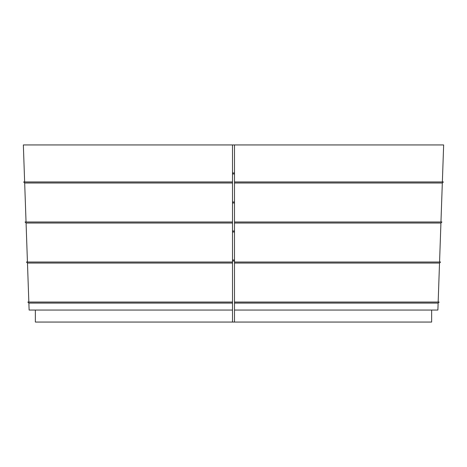 <?xml version="1.0" encoding="UTF-8"?>
<svg xmlns="http://www.w3.org/2000/svg" width="467" height="467" viewBox="0 0 467 467"><rect width="100%" height="100%" fill="white"/><g stroke="black" fill="none" stroke-linecap="round" stroke-linejoin="round"><path stroke-width="0.7" d="M438.163 302.05L439.523 263.055L234.498 263.055L234.498 322.061L431.642 322.061L431.642 310.053M439.564 262.022L440.924 223.028L234.498 223.028L234.498 263.055M440.959 221.994L442.319 183L234.498 183L234.498 223.028M442.36 181.961L443.65 144.939L234.498 144.939L234.498 183M442.319 183L443.358 181.961L234.498 181.961M440.924 223.028L441.957 221.994L234.498 221.994M439.523 263.055L440.562 262.022L234.498 262.022M234.498 310.053L437.883 310.053L438.128 303.083L234.498 303.083M438.128 303.083L439.167 302.05L234.498 302.05M28.837 302.05L27.477 263.055L232.502 263.055L232.502 302.05L27.833 302.05L28.872 303.083L232.502 303.083L232.502 302.05M27.436 262.022L26.076 223.028L25.043 221.994L232.502 221.994L232.502 183L24.681 183L23.642 181.961L232.502 181.961L232.502 144.939L23.35 144.939L24.64 181.961M26.076 223.028L232.502 223.028L232.502 262.022L26.438 262.022L27.477 263.055M26.041 221.994L24.681 183M232.502 144.939L234.498 144.939M232.502 183L232.502 181.961M232.502 223.028L232.502 221.994M232.502 263.055L232.502 262.022M234.498 322.061L35.358 322.061L35.358 310.053M232.502 322.061L232.502 310.053L29.117 310.053L28.872 303.083M232.502 303.083L232.502 310.053M234.498 172.959L232.502 172.959M232.502 173.958L234.498 173.958M234.498 201.977L232.502 201.977M232.502 202.976L234.498 202.976M234.498 230.996L232.502 230.996M232.502 232L234.498 232M234.498 260.02L232.502 260.02M232.502 261.018L234.498 261.018"/></g></svg>
